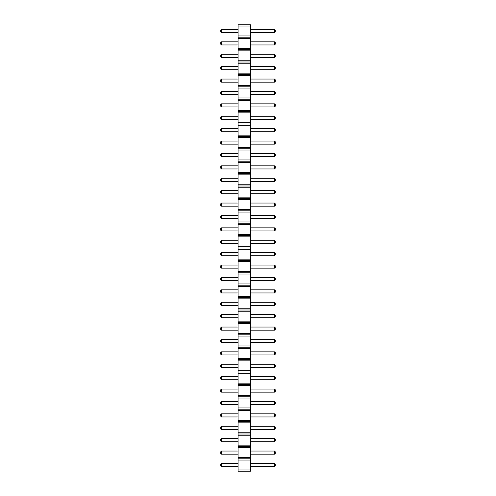 <?xml version="1.0" encoding="UTF-8"?>
<svg xmlns="http://www.w3.org/2000/svg" width="496" height="496" viewBox="0 0 496 496"><rect width="100%" height="100%" fill="white"/><g stroke="black" fill="none" stroke-linecap="round" stroke-linejoin="round"><path stroke-width="0.74" d="M238.08 471.2L250.48 471.2L250.48 24.8L238.08 24.8L238.08 471.2M238.08 469.96L250.48 469.96M238.08 460.04L250.48 460.04M238.08 458.8L250.48 458.8M238.08 457.56L250.48 457.56M238.08 447.64L250.48 447.64M238.08 446.4L250.48 446.4M238.08 445.16L250.48 445.16M238.08 435.24L250.48 435.24M238.08 434L250.48 434M238.08 432.76L250.48 432.76M238.08 422.84L250.48 422.84M238.08 421.6L250.48 421.6M238.08 420.36L250.48 420.36M238.08 410.44L250.48 410.44M238.08 409.2L250.48 409.2M238.08 407.96L250.48 407.96M238.08 398.04L250.48 398.04M238.08 396.8L250.48 396.8M238.08 395.56L250.48 395.56M238.08 385.64L250.48 385.64M238.08 384.4L250.48 384.4M238.08 383.16L250.48 383.16M238.08 373.24L250.48 373.24M238.08 372L250.48 372M238.08 370.76L250.48 370.76M238.08 360.84L250.48 360.84M238.08 359.6L250.48 359.6M238.08 358.36L250.48 358.36M238.08 348.44L250.48 348.44M238.08 347.2L250.48 347.2M238.08 345.96L250.48 345.96M238.08 336.04L250.48 336.04M238.08 334.8L250.48 334.8M238.08 333.56L250.48 333.56M238.08 323.64L250.48 323.64M238.08 322.4L250.48 322.4M238.08 321.16L250.48 321.16M238.08 311.24L250.48 311.24M238.08 310L250.48 310M238.08 308.76L250.48 308.76M238.08 298.84L250.48 298.84M238.08 297.6L250.48 297.6M238.08 296.36L250.48 296.36M238.08 286.44L250.48 286.44M238.08 285.2L250.48 285.2M238.08 283.96L250.48 283.96M238.08 274.04L250.48 274.04M238.08 272.8L250.48 272.8M238.08 271.56L250.48 271.56M238.08 261.64L250.48 261.64M238.08 260.4L250.48 260.4M238.08 259.16L250.48 259.16M238.08 249.24L250.48 249.24M238.08 248L250.48 248M238.08 246.76L250.48 246.76M238.08 236.84L250.48 236.84M238.08 235.6L250.48 235.6M238.08 234.36L250.48 234.36M238.08 224.44L250.48 224.44M238.08 223.2L250.48 223.2M238.08 221.96L250.48 221.96M238.08 212.04L250.48 212.04M238.08 210.8L250.48 210.8M238.08 209.56L250.48 209.56M238.08 199.64L250.48 199.64M238.08 198.4L250.48 198.4M238.08 197.16L250.48 197.16M238.08 187.24L250.48 187.24M238.08 186L250.48 186M238.08 184.76L250.48 184.76M238.08 174.84L250.48 174.84M238.08 173.6L250.48 173.6M238.08 172.36L250.48 172.36M238.08 162.44L250.48 162.44M238.08 161.2L250.48 161.2M238.08 159.96L250.48 159.96M238.08 150.04L250.48 150.04M238.08 148.8L250.48 148.8M238.08 147.56L250.48 147.56M238.08 137.64L250.48 137.64M238.08 136.4L250.48 136.4M238.08 135.16L250.48 135.16M238.08 125.24L250.48 125.24M238.08 124L250.48 124M238.08 122.76L250.48 122.76M238.08 112.84L250.48 112.84M238.08 111.6L250.48 111.6M238.08 110.36L250.48 110.36M238.08 100.44L250.48 100.44M238.08 99.2L250.48 99.2M238.08 97.96L250.48 97.96M238.08 88.04L250.48 88.04M238.08 86.8L250.48 86.8M238.08 85.56L250.48 85.56M238.08 75.64L250.48 75.64M238.08 74.4L250.48 74.4M238.08 73.16L250.48 73.16M238.08 63.24L250.48 63.24M238.08 62L250.48 62M238.08 60.76L250.48 60.76M238.08 50.84L250.48 50.84M238.08 49.6L250.48 49.6M238.08 48.36L250.48 48.36M238.08 38.44L250.48 38.44M238.08 37.2L250.48 37.2M238.08 35.96L250.48 35.96M238.08 26.04L250.48 26.04M238.08 429.35L221.495 429.35L221.495 426.25L238.08 426.25M238.08 416.95L221.495 416.95L221.495 413.85L238.08 413.85M238.08 401.45L221.495 401.45L221.495 404.55L238.08 404.55M238.08 379.75L221.495 379.75L221.495 376.65L238.08 376.65M238.08 392.15L221.495 392.15L221.495 389.05L238.08 389.05M238.08 367.35L221.495 367.35L221.495 364.25L238.08 364.25M238.08 354.95L221.495 354.95L221.495 351.85L238.08 351.85M238.08 339.45L221.495 339.45L221.495 342.55L238.08 342.55M238.08 255.75L221.495 255.75L221.495 252.65L238.08 252.65M238.08 268.15L221.495 268.15L221.495 265.05L238.08 265.05M238.08 280.55L221.495 280.55L221.495 277.45L238.08 277.45M238.08 292.95L221.495 292.95L221.495 289.85L238.08 289.85M238.08 330.15L221.495 330.15L221.495 327.05L238.08 327.05M238.08 317.75L221.495 317.75L221.495 314.65L238.08 314.65M238.08 305.35L221.495 305.35L221.495 302.25L238.08 302.25M238.08 243.35L221.495 243.35L221.495 240.25L238.08 240.25M238.08 41.85L221.495 41.85L221.495 44.95L238.08 44.95M238.08 54.25L221.495 54.25L221.495 57.35L238.08 57.35M238.08 69.75L221.495 69.75L221.495 66.65L238.08 66.65M238.08 82.15L221.495 82.15L221.495 79.05L238.08 79.05M238.08 119.35L221.495 119.35L221.495 116.25L238.08 116.25M238.08 106.95L221.495 106.95L221.495 103.85L238.08 103.85M238.08 94.55L221.495 94.55L221.495 91.45L238.08 91.45M238.08 206.15L221.495 206.15L221.495 203.05L238.08 203.05M238.08 193.75L221.495 193.75L221.495 190.65L238.08 190.65M238.08 178.25L221.495 178.25L221.495 181.35L238.08 181.35M238.08 165.85L221.495 165.85L221.495 168.95L238.08 168.95M238.08 131.75L221.495 131.75L221.495 128.65L238.08 128.65M238.08 144.15L221.495 144.15L221.495 141.05L238.08 141.05M238.08 156.55L221.495 156.55L221.495 153.45L238.08 153.45M238.08 227.85L221.495 227.85L221.495 230.95L238.08 230.95M238.08 218.55L221.495 218.55L221.495 215.45L238.08 215.45M238.08 454.15L221.495 454.15L221.495 451.05L238.08 451.05M238.08 441.75L221.495 441.75L221.495 438.65L238.08 438.65M238.08 466.55L221.495 466.55L221.495 463.45L238.08 463.45M238.08 32.55L221.495 32.55L221.495 29.45L238.08 29.45M250.48 426.25L274.505 426.25L274.505 429.35L275.28 428.575L275.28 427.025L274.505 426.25M250.48 429.35L274.505 429.35M250.48 413.85L274.505 413.85L274.505 416.95L275.28 416.175L275.28 414.625L274.505 413.85M250.48 416.95L274.505 416.95M250.48 404.55L274.505 404.55L275.28 403.775L275.28 402.225L274.505 401.45L274.505 404.55M250.48 401.45L274.505 401.45M250.48 376.65L274.505 376.65L274.505 379.75L275.28 378.975L275.28 377.425L274.505 376.65M250.48 379.75L274.505 379.75M250.48 389.05L274.505 389.05L274.505 392.15L275.28 391.375L275.28 389.825L274.505 389.05M250.48 392.15L274.505 392.15M250.48 364.25L274.505 364.25L274.505 367.35L275.28 366.575L275.28 365.025L274.505 364.25M250.48 367.35L274.505 367.35M250.48 351.85L274.505 351.85L274.505 354.95L275.28 354.175L275.28 352.625L274.505 351.85M250.48 354.95L274.505 354.95M250.48 342.55L274.505 342.55L275.28 341.775L275.28 340.225L274.505 339.45L274.505 342.55M250.48 339.45L274.505 339.45M250.48 252.65L274.505 252.65L274.505 255.75L275.28 254.975L275.28 253.425L274.505 252.65M250.48 255.75L274.505 255.75M250.48 265.05L274.505 265.05L274.505 268.15L275.28 267.375L275.28 265.825L274.505 265.05M250.48 268.15L274.505 268.15M250.48 277.45L274.505 277.45L274.505 280.55L275.28 279.775L275.28 278.225L274.505 277.45M250.48 280.55L274.505 280.55M250.48 289.85L274.505 289.85L274.505 292.95L275.28 292.175L275.28 290.625L274.505 289.85M250.48 292.95L274.505 292.95M250.48 327.05L274.505 327.05L274.505 330.15L275.28 329.375L275.28 327.825L274.505 327.05M250.48 330.15L274.505 330.15M250.48 314.65L274.505 314.65L274.505 317.75L275.28 316.975L275.28 315.425L274.505 314.65M250.48 317.75L274.505 317.75M250.48 302.25L274.505 302.25L274.505 305.35L275.28 304.575L275.28 303.025L274.505 302.25M250.48 305.35L274.505 305.35M250.48 240.25L274.505 240.25L274.505 243.35L275.28 242.575L275.28 241.025L274.505 240.25M250.48 243.35L274.505 243.35M250.48 44.95L274.505 44.95L275.28 44.175L275.28 42.625L274.505 41.85L274.505 44.95M250.48 41.85L274.505 41.85M250.48 57.35L274.505 57.35L275.28 56.575L275.28 55.025L274.505 54.25L274.505 57.35M250.48 54.25L274.505 54.25M250.48 66.65L274.505 66.65L274.505 69.75L275.28 68.975L275.28 67.425L274.505 66.65M250.48 69.75L274.505 69.75M250.48 79.05L274.505 79.05L274.505 82.15L275.28 81.375L275.28 79.825L274.505 79.05M250.48 82.15L274.505 82.15M250.48 116.25L274.505 116.25L274.505 119.35L275.28 118.575L275.28 117.025L274.505 116.25M250.48 119.35L274.505 119.35M250.48 103.85L274.505 103.85L274.505 106.95L275.28 106.175L275.28 104.625L274.505 103.85M250.48 106.95L274.505 106.95M250.48 91.45L274.505 91.45L274.505 94.55L275.28 93.775L275.28 92.225L274.505 91.45M250.48 94.55L274.505 94.55M250.48 203.05L274.505 203.05L274.505 206.15L275.28 205.375L275.28 203.825L274.505 203.05M250.48 206.15L274.505 206.15M250.48 190.65L274.505 190.65L274.505 193.75L275.28 192.975L275.28 191.425L274.505 190.65M250.48 193.75L274.505 193.75M250.48 181.35L274.505 181.35L275.28 180.575L275.28 179.025L274.505 178.25L274.505 181.35M250.48 178.25L274.505 178.25M250.48 168.95L274.505 168.95L275.28 168.175L275.28 166.625L274.505 165.85L274.505 168.95M250.48 165.85L274.505 165.85M250.48 128.65L274.505 128.65L274.505 131.75L275.28 130.975L275.28 129.425L274.505 128.65M250.48 131.75L274.505 131.75M250.48 141.05L274.505 141.05L274.505 144.15L275.28 143.375L275.28 141.825L274.505 141.05M250.48 144.15L274.505 144.15M250.48 153.45L274.505 153.45L274.505 156.55L275.28 155.775L275.28 154.225L274.505 153.45M250.48 156.55L274.505 156.55M250.48 230.95L274.505 230.95L275.28 230.175L275.28 228.625L274.505 227.85L274.505 230.95M250.48 227.85L274.505 227.85M250.48 215.45L274.505 215.45L274.505 218.55L275.28 217.775L275.28 216.225L274.505 215.45M250.48 218.55L274.505 218.55M250.48 451.05L274.505 451.05L274.505 454.15L275.28 453.375L275.28 451.825L274.505 451.05M250.48 454.15L274.505 454.15M250.48 438.65L274.505 438.65L274.505 441.75L275.28 440.975L275.28 439.425L274.505 438.65M250.48 441.75L274.505 441.75M250.48 463.45L274.505 463.45L274.505 466.55L275.28 465.775L275.28 464.225L274.505 463.45M250.48 466.55L274.505 466.55M250.48 29.45L274.505 29.45L274.505 32.55L275.28 31.775L275.28 30.225L274.505 29.45M250.48 32.55L274.505 32.55M221.495 426.25L220.72 427.025L220.72 428.575L221.495 429.35M221.495 413.85L220.72 414.625L220.72 416.175L221.495 416.95M221.495 404.55L220.72 403.775L220.72 402.225L221.495 401.45M221.495 376.65L220.72 377.425L220.72 378.975L221.495 379.75M221.495 389.05L220.72 389.825L220.72 391.375L221.495 392.15M221.495 364.25L220.72 365.025L220.72 366.575L221.495 367.35M221.495 351.85L220.72 352.625L220.72 354.175L221.495 354.95M221.495 342.55L220.72 341.775L220.72 340.225L221.495 339.45M221.495 252.65L220.72 253.425L220.72 254.975L221.495 255.75M221.495 265.05L220.72 265.825L220.72 267.375L221.495 268.15M221.495 277.45L220.72 278.225L220.72 279.775L221.495 280.55M221.495 289.85L220.72 290.625L220.72 292.175L221.495 292.95M221.495 327.05L220.72 327.825L220.72 329.375L221.495 330.15M221.495 314.65L220.72 315.425L220.72 316.975L221.495 317.75M221.495 302.25L220.72 303.025L220.72 304.575L221.495 305.35M221.495 240.25L220.72 241.025L220.72 242.575L221.495 243.35M221.495 44.95L220.72 44.175L220.72 42.625L221.495 41.85M221.495 57.35L220.72 56.575L220.72 55.025L221.495 54.25M221.495 66.65L220.72 67.425L220.72 68.975L221.495 69.75M221.495 79.05L220.72 79.825L220.72 81.375L221.495 82.15M221.495 116.25L220.72 117.025L220.72 118.575L221.495 119.35M221.495 103.85L220.72 104.625L220.72 106.175L221.495 106.95M221.495 91.45L220.72 92.225L220.72 93.775L221.495 94.55M221.495 203.05L220.72 203.825L220.72 205.375L221.495 206.15M221.495 190.65L220.72 191.425L220.72 192.975L221.495 193.75M221.495 181.35L220.72 180.575L220.72 179.025L221.495 178.25M221.495 168.95L220.72 168.175L220.72 166.625L221.495 165.85M221.495 128.65L220.72 129.425L220.72 130.975L221.495 131.75M221.495 141.05L220.72 141.825L220.72 143.375L221.495 144.15M221.495 153.45L220.72 154.225L220.72 155.775L221.495 156.55M221.495 230.95L220.72 230.175L220.72 228.625L221.495 227.85M221.495 215.45L220.72 216.225L220.72 217.775L221.495 218.55M221.495 451.05L220.72 451.825L220.72 453.375L221.495 454.15M221.495 438.65L220.72 439.425L220.72 440.975L221.495 441.75M221.495 463.45L220.72 464.225L220.72 465.775L221.495 466.55M221.495 29.45L220.72 30.225L220.72 31.775L221.495 32.55"/></g></svg>
